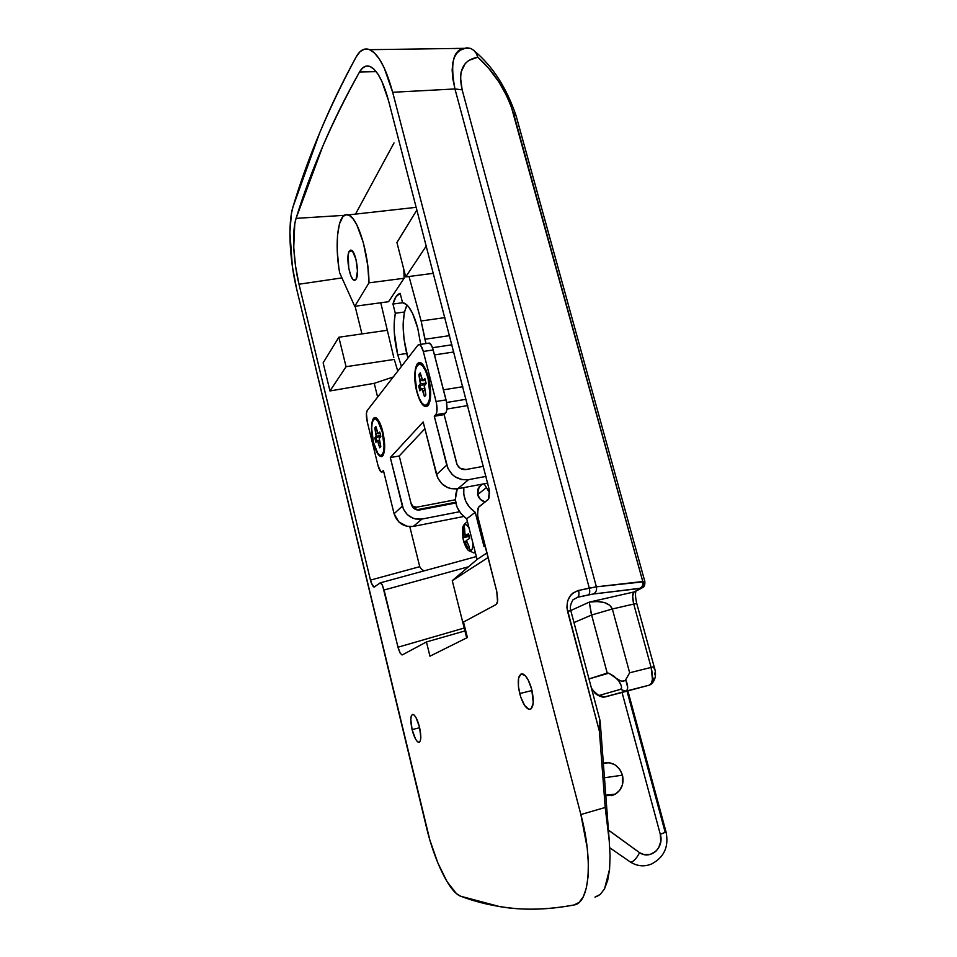 <?xml version="1.0" encoding="UTF-8"?>
<svg xmlns="http://www.w3.org/2000/svg" width="957" height="957" viewBox="0 0 957 957"><rect width="100%" height="100%" fill="white"/><g stroke="black" fill="none" stroke-linecap="round" stroke-linejoin="round"><path stroke-width="1.44" d="M349.173 251.344L352.332 250.961L349.173 251.344L348.192 254.694L348.755 268.259L350.92 275.903L352.75 279.157L354.568 280.317L356.112 279.181L354.15 280.245C349.688 279.468 345.764 256.703 349.173 251.344L351.207 250.172C355.693 250.901 359.629 274.18 356.112 279.181L357.463 270.975L355.968 259.311L352.511 251.165L350.693 250.1L349.173 251.344M412.096 729.605L419.656 727.715L412.096 729.605L415.541 739.067L417.479 741.723L419.166 742.357L420.338 740.862L420.829 737.44L419.513 727.129C421.511 736.794 421.188 741.866 418.556 742.369C416.187 741.232 414.034 736.974 412.096 729.605C410.11 720.011 410.433 714.939 413.077 714.424C415.41 715.513 417.551 719.748 419.513 727.129L415.996 717.571L414.058 714.987L412.383 714.448L411.247 716.027L410.792 719.461L412.096 729.605M519.699 693.574C517.067 680.906 518.024 674.338 522.57 673.848C526.159 675.343 529.221 680.571 531.769 689.53L528.168 679.948L525.226 675.642L521.11 673.895L518.574 678.082L518.431 686.719L520.692 696.959L524.627 705.441L528.97 709.34L531.35 708.635L533.24 702.785L531.769 689.53C534.425 702.294 533.48 708.898 528.934 709.34C525.297 707.785 522.223 702.522 519.699 693.574L532.02 690.511L519.699 693.574M394.272 359.425L397.777 371.149L394.272 359.425L346.063 366.71L338.838 337.235L323.143 362.823L329.962 390.958L323.143 362.823L338.838 337.235L387.322 330.273L338.838 337.235L346.063 366.71L394.272 359.413M402.562 302.747L403.71 302.926C409.046 305.044 413.723 313.453 417.742 328.167L420.697 344.353L417.742 328.167L412.599 313.453L408.579 306.742L406.522 304.565L402.562 302.747L400.17 293.356L402.562 302.747M395.301 313.274L404.416 312.006L395.301 313.274L392.968 304.051L396.007 296.694L400.17 293.356C397.023 294.254 394.631 297.806 392.968 304.051L395.301 313.274C393.183 325.224 393.997 339.077 397.729 354.832L394.308 332.617L394.236 322.15L395.301 313.274M406.689 353.48L397.729 354.832L406.689 353.48M463.499 622.038L496.025 604.561L497.544 601.63L496.779 591.546L478.404 520.141L477.435 513.67L478.428 507.377L488.513 499.111L489.422 490.403L388.542 100.712L489.422 490.403L489.027 497.963L487.867 499.865L479.05 506.648L477.938 508.49L477.603 515.787L496.779 591.546L497.736 599.955L497.185 602.994L496.025 604.561L463.499 622.038L467.411 637.529L463.499 622.038M402.442 654.839L426.439 641.956L464.935 630.926L426.439 641.956L429.956 656.191L467.411 637.529L429.956 656.191L426.439 641.956L402.442 654.839M361.949 333.921L355.083 306.252L361.949 333.921M380.419 582.801L374.008 587.12L372.512 585.624L370.467 580.098L298.991 284.229C293.249 260.926 291.813 231.247 296.084 218.363L344.436 215.325L296.084 218.363C310.702 170.609 331.852 121.826 359.533 72.002L376.173 71.643L359.533 72.002C362.547 66.775 366.088 64.944 370.168 66.535C377.142 69.933 383.267 81.333 388.542 100.712L381.819 81.225L377.955 74.144L373.972 69.179L370 66.464L366.184 66.081L362.655 67.959L359.533 72.002C345.441 96.932 333.227 121.587 322.892 145.966L296.084 218.363L294.768 223.926L293.739 247.361L295.51 265.938L298.991 284.229L341.936 277.901L298.991 284.229L370.467 580.098L419.74 566.688L409.811 526.685L419.74 566.688L421.654 569.511L424.238 570.803L421.654 569.511L419.74 566.688L370.467 580.098L371.4 583.22L374.127 587.131L380.288 582.789L382.549 585.445L398.459 648.93L400.182 653.117L401.952 654.911L400.182 653.117L397.992 647.219L464.205 628.043L397.992 647.219L384.092 590.014L468.523 566.759L384.092 590.014L381.963 584.32L380.419 582.801L476.359 556.579M377.632 397.107L374.223 383.338L329.962 390.958L346.063 366.71L329.962 390.958L374.223 383.338L377.632 397.107M393.243 376.998L374.223 383.338L393.243 376.998M473.739 557.273L475.904 556.627M380.766 302.759L393.805 357.535L380.766 302.759M426.021 343.563L421.116 320.99L409.022 276.489L421.116 320.99L424.92 339.268L449.563 335.644L424.92 339.268L426.021 343.563M403.818 269.443L404.117 278.26L388.566 301.706L354.724 306.3L339.627 272.745L338.766 267.242L337.259 250.806L337.474 235.829L339.424 223.95L342.941 216.605L345.979 214.727L349.425 215.469L353.085 218.842L356.758 224.728L363.373 242.707L367.763 265.556L368.983 282.841L354.724 306.3L388.566 301.706L404.117 278.26L403.818 269.443M401.438 366.423L397.729 354.832L401.438 366.423M653.559 678.178L651.227 684.207L649.42 685.128L604.633 697.079L649.42 685.128L651.406 683.262L652.435 679.243L651.119 667.412L629.658 672.771L612.348 608.987L633.737 604.046L651.119 667.412L629.658 672.771L625.734 679.721L627.684 687.485L627.134 689.973L625.591 691.205L649.42 685.128L603.819 697.127M654.755 672.974L654.72 674.709M653.787 666.862L654.289 668.967M444.873 317.604L421.116 320.99L444.873 317.604M594.979 897.104L600.266 894.424L604.549 888.802L609.573 869.231L610.076 855.893L609.226 840.808L605.207 807.469L580.863 814.539C593.352 861.097 589.452 903.288 574.021 904.975C546.758 909.963 521.96 910.502 499.602 906.578L460.628 896.207C449.623 892.426 434.37 860.81 426.511 827.506L296.658 288.99L292.352 266.309L289.923 232.455L291.347 213.997L292.962 206.975L319.65 132.927C329.938 107.938 342.116 82.589 356.183 56.894L360.059 51.678L364.461 49.154L369.235 49.489L374.235 52.743L379.259 58.879L384.14 67.732L392.669 92.279L580.863 814.539L587.227 847.998L588.352 863.298L588.053 876.827L586.342 888.084L583.339 896.673L579.164 902.343L574.021 904.975C552.022 909.09 531.661 910.191 512.94 908.277C494.219 906.387 476.789 902.367 460.628 896.207L456.345 893.515L447.063 881.672L437.839 862.927L429.789 839.815L296.658 288.99C289.564 260.113 287.722 223.328 292.962 206.975C307.484 158.264 328.562 108.237 356.183 56.894C359.999 50.051 364.509 47.647 369.737 49.68C378.41 53.903 386.054 68.103 392.669 92.279L580.863 814.539L605.207 807.469L599.417 731.339L566.903 607.707L567.585 600.948L570.647 595.242L572.932 593.065L578.554 590.445L589.297 588.112L454.958 88.953L392.669 92.279L454.958 88.953L452.84 78.917L452.147 70.16L452.733 62.971L454.384 57.372L456.848 53.209L459.982 50.326L466.346 47.85L471.023 48.58L467.59 47.862M577.573 597.276L593.065 594.046L640.951 588.328L634.072 591.94L589.285 602.12L570.779 610.53L589.285 602.12L591.079 612.911L607.216 673.082L588.974 678.932L608.748 673.19L607.216 673.082L591.617 615.004L573.985 622.576L591.617 615.004L612.348 608.987L609.741 605.231L604.477 602.611L597.312 601.51L589.285 602.12L634.072 591.94L632.661 596.151L633.737 604.046L612.348 608.987L591.617 615.004L589.285 602.12C601.786 600.529 609.477 602.814 612.348 608.987L629.658 672.771L625.734 679.721C628.342 686.193 628.294 690.021 625.591 691.205L620.483 689.351L621.548 688.203L621.332 685.846L618.736 680.81L613.916 676.18L608.748 673.19L619.263 680.391L622.66 681.396L624.921 680.618L621.464 681.288L617.373 678.98C621.524 684.614 622.564 688.071 620.483 689.351L599.68 695.296L620.483 689.351L625.591 691.205L604.633 697.079L599.68 695.296C598.233 695.356 596.331 694.028 593.974 691.337L597.946 694.854L604.633 697.079M591.45 688.239L593.974 691.337L591.45 688.239M456.668 48.376L453.953 48.699L456.668 48.376M464.193 48.412C453.128 49.908 450.053 63.425 454.958 88.953L462.147 89.826L460.473 77.314L461.13 71.942L465.293 63.449L468.703 60.458L477.806 57.217L488.716 68.378L498.932 81.979L507.569 97.458L510.954 105.533L642.781 581.509L596.378 586.832L462.147 89.826L454.958 88.953L589.297 588.112L596.378 586.832L462.147 89.826C457.865 70.782 463.092 59.908 477.806 57.217L476.299 53.46L477.806 57.217C494.063 71.596 505.978 90.365 513.538 113.5L642.781 581.509L644.886 581.665L596.378 586.832L578.554 590.445C569.451 593.603 565.766 600.494 567.501 611.152L599.417 731.339L599.393 722.858L599.967 720.322L600.23 722.26M516.242 116.276L513.538 113.5L516.242 116.276M473.99 50.506L471.023 48.58L473.99 50.506L476.299 53.46M394.021 142.916L355.514 214.105L394.021 142.916M399.236 455.975L411.079 503.49L413.185 506.468L416.678 507.198L455.341 499.781L416.678 507.198C413.903 507.437 412.036 506.205 411.079 503.49L399.236 455.975L424.884 428.736L399.236 455.975L411.307 504.399L399.236 455.975L390.312 457.554L402.347 506.109L394.081 513.742C397.37 523.06 403.782 527.283 413.316 526.41L421.977 519.065L459.527 511.744L421.977 519.065C412.264 519.95 405.72 515.632 402.347 506.109L394.081 513.742L383.446 470.593L381.855 472.076L380.73 471.61L377.967 465.377L367.261 421.87L366.423 413.484L367.225 410.517L417.982 345.106L367.225 410.517C366.076 412.694 366.088 416.474 367.261 421.87L377.967 465.377C378.984 469.265 380.144 471.49 381.436 472.064L383.446 470.593L394.081 513.742L398.83 521.948L407.156 526.374L413.316 526.41L421.977 519.065L415.697 519.017L412.623 518.072L407.203 514.495L403.423 509.172L390.312 457.554L399.236 455.975M596.582 896.637L600.266 894.424L604.549 888.802L607.707 880.284L609.573 869.231L610.076 855.893L609.226 840.808L605.207 807.469L599.417 731.339L599.393 722.858L599.967 720.322L600.171 721.506M368.983 282.841L404.117 278.26L368.983 282.841C368.864 253.282 357.583 216.916 348.228 214.918C338.264 210.923 334.077 242.348 339.627 272.745L354.724 306.3L368.983 282.841M402.562 302.735L392.968 304.051L402.562 302.735M416.51 509.806L455.664 502.269L416.51 509.806M443.892 391.856L443.45 389.834L462.817 386.712L443.45 389.834L434.478 354.915L453.797 351.985L434.478 354.915L433.916 353.049M467.722 405.565L446.907 409.046L467.722 405.565M446.584 402.49L466.083 399.272L446.584 402.49M414.668 508.98L416.678 507.198L414.668 508.98M443.45 389.834L434.478 354.915M570.827 610.71L567.501 611.152L570.827 610.71M573.064 599.764L577.633 597.264C579.021 596.259 579.332 593.986 578.554 590.445C579.332 593.986 579.021 596.259 577.633 597.264L588.352 594.907C589.763 593.902 590.074 591.641 589.297 588.112C590.074 591.641 589.763 593.902 588.352 594.907L593.065 594.046C595.9 592.778 597.012 590.373 596.378 586.832C597.012 590.373 595.9 592.778 593.065 594.046L639.587 588.34C642.326 587.131 643.403 584.859 642.781 581.509C643.403 584.859 642.326 587.131 639.587 588.34L640.389 588.842L635.95 591.019C635.161 593.783 635.448 597.958 636.788 603.556L633.737 604.046L636.776 603.556L654.133 666.718L651.119 667.412L654.133 666.718C656.646 674.147 655.665 679.996 651.167 684.267M643.965 582.335L642.805 587.454L640.389 588.842M634.072 591.94C632.326 593.555 632.206 597.587 633.737 604.046L651.119 667.412C653.404 677.233 652.83 683.131 649.42 685.128M591.653 689.004L593.46 691.217M396.928 242.516L405.732 276.92L433.377 273.319L405.732 276.92L426.272 245.997L405.732 276.92L396.928 242.516L416.905 209.93L396.928 242.516M482.005 484.505L479.11 486.85L477.639 494.625C478.811 498.477 481.299 500.93 485.091 502.006L480.438 499.434L477.639 494.625L486.036 487.938L477.639 494.625L477.818 489.266L480.904 485.151M603.281 763.16C612.492 761.449 618.88 765.444 622.469 775.17L604.393 777.766L622.469 775.17L619.729 769.308L615.207 764.954L609.585 762.741L603.281 763.16M484.063 546.698L475.222 512.318L469.72 507.497L465.784 501.312L463.786 494.35L463.846 487.615C462.781 497.831 466.573 506.074 475.222 512.318L484.063 546.698L485.067 546.016L484.063 546.698M484.158 483.811L482.412 484.314M489.589 492.879L484.146 483.775L489.589 492.879M627.959 691.133L666.06 832.004C669.015 846.73 664.134 857.412 651.43 864.039C644.408 866.898 637.506 866.3 630.711 862.245C633.582 861.671 636.537 858.489 639.587 852.699C650.401 860.211 664.493 847.567 660.306 834.325L666.072 831.992L660.306 834.325L622.098 692.629L660.306 834.325L660.797 841.442L658.548 848.022L655.701 851.467L650.018 854.493L643.63 854.445L639.587 852.699L609.119 830.616M605.757 795.65L612.289 795.423L615.04 794.31L619.634 790.41L622.433 784.824L622.469 775.17C624.167 783.46 621.799 789.788 615.375 794.131L605.757 795.65M466.705 518.814L460.915 513.622L456.979 506.911L455.317 499.422L457.279 488.848C453.032 500.69 456.178 510.679 466.705 518.814L475.222 512.318L466.705 518.814L477.088 559.426L466.705 518.814M466.681 637.888L452.266 580.672L477.088 559.426L486.862 553.002L477.088 559.426L452.266 580.672L488.034 557.56L452.266 580.672L466.681 637.888M608.413 830.03L639.587 852.699C636.537 858.489 633.582 861.671 630.711 862.245L609.765 847.782L630.711 862.245C637.793 866.444 644.946 866.934 652.148 863.704M665.043 831.789L627.074 691.361M611.212 794.597L611.487 795.626L611.212 794.597M416.774 391.58L419.226 398.985L422.193 404.273L425.255 406.653L427.946 405.708L429.849 401.533L430.65 394.727L428.604 377.656C431.547 391.198 431.284 400.588 427.839 405.828C423.915 408.316 420.231 403.567 416.774 391.58C411.965 373.924 416.391 355.322 423.389 365.287L428.604 377.656L426.068 370.096L423.018 364.832L419.944 362.655L417.288 363.851L415.482 368.182L414.752 374.965L416.774 391.58M373.397 442.613C369.45 427.516 372.201 411.941 377.728 419.441C379.678 421.989 381.353 426.044 382.776 431.595L380.611 424.764L376.771 418.424L374.39 417.695L373.397 418.46L371.627 424.752L371.998 435.112L374.378 446.129L377.991 454.216L381.652 456.645L384.14 452.505L384.69 446.644L382.776 431.595C385.348 443.629 385.288 451.788 382.597 456.058C379.45 457.913 376.388 453.427 373.397 442.613L373.397 442.613M419.704 509.949C415.541 510.32 412.742 508.466 411.307 504.399L413.376 507.988L418.365 510.069L455.807 502.999L419.704 509.949M462.925 516.66L413.316 526.41L462.925 516.66M456.621 463.32L444.132 414.62L446.153 412.276L446.847 409.644L446.476 401.892L432.648 348.097L430.554 344.006L428.246 343.228L429.298 343.073L419.441 344.532C420.936 345.154 422.216 347.463 423.305 351.446L436.548 403.531L436.942 411.295L436.272 413.926L434.299 416.283L446.752 465.114L436.5 474.576C440.196 484.912 447.302 489.637 457.793 488.752L468.535 479.66L486.108 476.371L468.535 479.66C457.817 480.534 450.556 475.677 446.752 465.114L436.5 474.576L423.161 421.965L390.312 457.554L423.161 421.965L437.684 477.902L441.799 483.68L447.673 487.603L451.01 488.656L457.793 488.752L468.535 479.66L461.609 479.541L455.018 476.73L452.183 474.433L447.96 468.511L434.299 416.283L444.132 414.62L457.135 464.767L460.15 468.284L465.939 469.54C461.346 469.911 458.247 467.829 456.621 463.32M483.5 466.31L465.939 469.54L483.5 466.31M487.855 483.082L457.793 488.752L487.855 483.082M419.441 344.532L417.982 345.106L419.226 344.484L420.685 345.477L423.305 351.446L436.105 401.509L446.034 399.87L433.198 349.963L423.305 351.446L433.198 349.963C432.109 345.991 430.817 343.695 429.298 343.073M444.132 414.62L434.299 416.283L435.746 414.728L445.615 413.077L444.132 414.62M383.673 471.538L382.333 471.789L383.673 471.538M435.746 414.728L445.615 413.077C447.278 410.565 447.409 406.175 446.034 399.87L436.105 401.509C437.493 407.814 437.373 412.228 435.746 414.728M375.359 418.843L377.178 418.807L375.359 418.843M382.262 431.966L384.068 446.118L383.554 451.644L382.178 454.91L380.144 455.46L377.776 453.259L373.445 442.337C370.622 427.875 371.28 420.051 375.431 418.867C377.967 419.956 380.24 424.322 382.262 431.966C385.109 446.572 384.451 454.419 380.324 455.52C377.74 454.384 375.455 449.993 373.445 442.337L371.663 428.485L372.129 422.982L373.457 419.597L375.455 418.867L377.836 420.948L382.262 431.966M379.702 447.792L380.814 446.524L379.283 438.545L380.85 436.5L379.75 432.05L378.362 433.7L377.513 432.947L375.898 426.631L374.809 427.958L376.328 435.89L374.797 437.923L375.886 442.301L377.501 440.627L379.702 447.792L380.814 446.524L379.45 440.986L379.462 438.127L380.85 436.5L379.75 432.05L378.123 433.784L375.898 426.631L374.809 427.958L376.125 427.731L374.809 427.958L376.161 436.308L380.611 435.543L376.161 436.308L374.797 437.923L376.113 437.696L374.797 437.923L375.886 442.301L377.489 440.627L379.702 447.792M381.723 455.317L383.446 454.742L381.723 455.317M377.632 433.21L376.173 433.461L377.632 433.21M380.814 436.368L376.113 437.696L376.95 441.057L376.113 437.696L380.814 436.368M380.085 433.401L378.362 433.7L380.085 433.401M379.714 442.038L378.338 442.278L379.714 442.038M419.86 363.995L422.48 364.222L419.86 363.995M428.006 378.123L428.7 378.015L428.006 378.123L429.932 394.164L429.179 400.576L427.384 404.512L424.86 405.409L421.977 403.172L419.178 398.196L416.869 391.222C413.627 374.45 414.728 365.407 420.183 364.067C423.185 365.323 425.793 370.012 428.006 378.123C431.248 395.085 430.16 404.165 424.741 405.373C421.69 404.081 419.07 399.356 416.869 391.222L414.967 375.563L415.649 369.187L417.36 365.107L419.848 363.995L422.755 366.053L425.614 371.005L428.006 378.123M424.489 396.653L425.889 395.062L424.166 386.09L426.152 383.53L424.884 378.565L423.126 380.647L422.097 379.893L420.231 372.859L418.855 374.534L420.602 381.664L420.35 383.936L418.64 385.97L419.884 390.863L421.917 388.721L424.489 396.653L425.889 395.062L424.382 385.587L426.152 383.53L424.884 378.565L422.779 380.766L420.231 372.859L418.855 374.534L420.326 374.295L418.855 374.534L420.35 383.936L426.021 383.039L420.35 383.936L418.64 385.97L420.087 385.743L418.64 385.97L419.884 390.863L421.941 388.733L422.922 390.504L424.489 396.653M426.523 405.206L428.939 404.177L426.523 405.206M422.336 380.36L420.422 380.659L422.336 380.36M425.602 384.164L420.087 385.743L421.044 389.499L420.087 385.743L425.602 384.164M425.327 380.3L423.126 380.647L425.327 380.3M424.657 390.217L422.922 390.504L424.657 390.217M462.829 527.893L464.312 524.938C465.736 524.005 467.339 525.118 469.121 528.264C467.339 525.118 465.736 524.005 464.312 524.938L462.59 529.365M466.454 541.04L464.456 541.435L463.978 542.44L462.841 537.978L463.379 535.322L464.935 534.999L463.379 535.322L463.188 529.281L464.492 529.652L463.188 529.281L464.312 524.938L463.786 528.743L464.564 528.264L464.863 534.819L465.509 535.358L468.583 533.803L469.743 538.312L466.394 540.478L469.361 547.057L467.973 548.026L464.779 541.638L463.978 542.44L462.841 537.978L463.786 528.743L464.564 528.264L465.054 535.19L468.583 533.803L469.743 538.312L466.394 540.478L469.361 547.057L468.595 547.595L470.928 550.861L468.595 547.595L467.973 548.026L465.21 542.487L466.849 542.152L465.21 542.487L464.552 541.423L466.454 541.028M464.013 542.428L465.102 545.167C467.136 549.88 469.074 551.782 470.928 550.861C472.315 549.749 472.937 547.021 472.806 542.679C472.937 547.021 472.315 549.749 470.928 550.861C469.313 551.734 467.566 550.275 465.676 546.483M475.318 552.512L474.062 552.943M467.865 549.928L473.512 552.847M462.841 537.978L468.846 536.339L469.397 538.48L468.846 536.339L462.841 537.978M469.277 546.937L467.973 548.026L469.277 546.937M463.32 536.961L469.038 535.8L463.32 536.961M468.774 534.7L465.509 535.358M407.957 358.026L406.677 353.42C401.904 332.031 402 315.894 406.988 304.996L404.309 312.484L403.136 324.579L403.974 338.91L407.957 358.026M355.31 280.09L354.15 280.245M419.621 742.094L418.556 742.369M369.737 49.68L470.126 48.257M474.851 51.391C492.771 66.368 506.504 87.781 516.062 115.63L644.851 581.545C645.018 584.954 644.324 586.94 642.757 587.49M374.618 586.952L374.008 587.12M402.741 654.684L401.952 654.911M609.358 842.232L600.159 721.351M531.219 708.766L528.934 709.34M416.235 207.322L348.228 214.918M599.991 720.358L570.815 610.662C569.738 607.767 570.444 604.166 572.968 599.86M593.579 691.373C595.194 694.016 598.292 695.954 602.886 697.174M432.516 347.714L451.931 344.795M615.375 794.131L605.733 795.219M479.11 486.85L482.519 484.086M428.76 404.38L427.839 405.828M383.434 454.754L382.597 456.058M382.166 471.933L383.697 471.657M375.431 418.867L376.759 418.64M379.319 440.316L377.489 440.627M380.096 433.449L378.302 433.76M420.183 364.067L421.654 363.839M424.202 388.363L421.941 388.733M425.339 380.36L423.042 380.73M467.435 521.673C464.025 524.005 462.422 526.434 462.65 528.958L462.829 537.846"/></g></svg>
